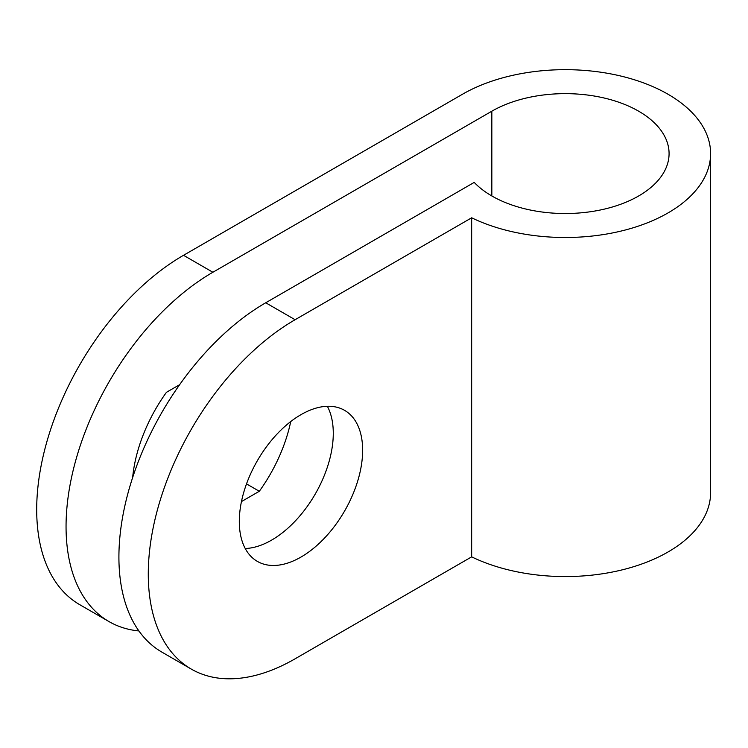 <?xml version="1.0" encoding="UTF-8"?>
<svg xmlns="http://www.w3.org/2000/svg" width="748" height="748" viewBox="0 0 748 748"><rect width="100%" height="100%" fill="white"/><g stroke="black" fill="none" stroke-linecap="round" stroke-linejoin="round"><path stroke-width="1.12" d="M179.632 384.696L166.449 392.307A114.201 65.936 120 0 0 132.648 477.551M300.976 557.073A87.207 50.35 120 0 0 357.946 480.225A87.207 50.35 120 0 0 344.576 410.343A87.207 50.35 120 0 0 300.976 414.663A87.207 50.35 120 0 0 243.998 491.511A87.207 50.35 120 0 0 257.368 561.393A87.207 50.35 120 0 0 300.976 557.073M327.353 406.276A87.207 50.35 -60 0 1 271.608 540.121A87.207 50.35 -60 0 1 245.232 548.508M471.661 217.79L471.661 556.858L295.105 658.801A207.635 119.876 -60 0 1 191.282 669.086A207.635 119.876 -60 0 1 159.455 502.703A207.635 119.876 -60 0 1 295.105 319.723L471.661 217.79A145.346 83.916 0 0 0 626.581 229.664A145.346 83.916 0 0 0 710.6 153.583A145.346 83.916 0 0 0 668.029 94.248A145.346 83.916 0 0 0 462.479 94.248L183.512 255.302A207.635 119.876 120 0 0 47.872 438.272A207.635 119.876 120 0 0 79.699 604.655L109.058 621.616A207.635 119.876 120 0 0 138.913 630.947M183.512 255.302L212.881 272.253L491.838 111.2A103.822 59.943 180 0 1 638.661 111.2A103.822 59.943 180 0 1 669.077 153.583A103.822 59.943 180 0 1 604.982 208.963A103.822 59.943 180 0 1 491.838 195.967A103.822 59.943 180 0 1 474.223 182.4L265.736 302.772L295.105 319.723M241.464 501.581L259.313 491.277A114.201 65.936 120 0 0 290.738 421.563M212.881 272.253A207.635 119.876 120 0 0 77.231 455.233A207.635 119.876 120 0 0 109.058 621.616M191.282 669.086L161.914 652.125A207.635 119.876 -60 0 1 130.087 485.742A207.635 119.876 -60 0 1 265.736 302.772M471.661 556.858A145.346 83.916 0 0 0 626.581 568.732A145.346 83.916 0 0 0 710.6 492.651L710.6 153.583M259.313 491.277L246.522 483.891M491.838 111.2L491.838 195.967"/></g></svg>
